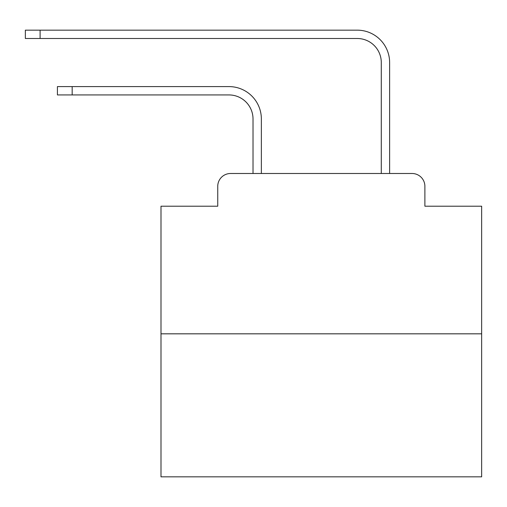 <?xml version="1.0" encoding="UTF-8"?>
<svg xmlns="http://www.w3.org/2000/svg" width="507" height="507" viewBox="0 0 507 507"><rect width="100%" height="100%" fill="white"/><g stroke="black" fill="none" stroke-linecap="round" stroke-linejoin="round"><path stroke-width="0.76" d="M217.744 186.323L217.744 206.203L217.744 186.323A12.827 12.827 0 0 1 230.571 173.495L253.018 173.495L253.018 118.98A24.051 24.051 0 0 0 228.968 94.936A24.051 24.051 0 0 1 253.018 118.98A24.051 24.051 0 0 0 228.968 94.936A24.051 24.051 0 0 1 253.018 118.98A24.051 24.051 0 0 0 228.968 94.936A24.051 24.051 0 0 1 253.018 118.98A24.051 24.051 0 0 0 228.968 94.936A24.051 24.051 0 0 1 253.018 118.98A24.051 24.051 0 0 0 228.968 94.936A24.051 24.051 0 0 1 253.018 118.98A24.051 24.051 0 0 0 228.968 94.936A24.051 24.051 0 0 1 253.018 118.98A24.051 24.051 0 0 0 228.968 94.936A24.051 24.051 0 0 1 253.018 118.98A24.051 24.051 0 0 0 228.968 94.936A24.051 24.051 0 0 1 253.018 118.98A24.051 24.051 0 0 0 228.968 94.936A24.051 24.051 0 0 1 253.018 118.98A24.051 24.051 0 0 0 228.968 94.936A24.051 24.051 0 0 1 253.018 118.98A24.051 24.051 0 0 0 228.968 94.936A24.051 24.051 0 0 1 253.018 118.98A24.051 24.051 0 0 0 228.968 94.936A24.051 24.051 0 0 1 253.018 118.98A24.051 24.051 0 0 0 228.968 94.936A24.051 24.051 0 0 1 253.018 118.98A24.051 24.051 0 0 0 228.968 94.936A24.051 24.051 0 0 1 253.018 118.98A24.051 24.051 0 0 0 228.968 94.936A24.051 24.051 0 0 1 253.018 118.98A24.051 24.051 0 0 0 228.968 94.936A24.051 24.051 0 0 1 253.018 118.98A24.051 24.051 0 0 0 228.968 94.936A24.051 24.051 0 0 1 253.018 118.98M481.65 333.828L160.992 333.828L160.992 476.84L481.65 476.84L481.65 206.203L424.891 206.203L424.891 186.323A12.827 12.827 0 0 0 412.064 173.495L230.571 173.495M160.992 333.828L160.992 206.203L217.744 206.203M261.358 173.495L261.358 118.98L261.358 173.495L261.358 118.98L261.358 173.495L261.358 118.98L261.358 173.495L261.358 118.98L261.358 173.495L261.358 118.98L261.358 173.495L261.358 118.98L261.358 173.495L261.358 118.98L261.358 173.495L261.358 118.98L261.358 173.495L261.358 118.98L261.358 173.495L261.358 118.98L261.358 173.495L261.358 118.98L261.358 173.495L261.358 118.98L261.358 173.495L261.358 118.98L261.358 173.495L261.358 118.98L261.358 173.495L261.358 118.98L261.358 173.495L261.358 118.98L261.358 173.495L261.358 118.98L261.358 173.495L381.283 173.495L381.283 62.545A24.051 24.051 0 0 0 357.232 38.494A24.051 24.051 0 0 1 381.283 62.545A24.051 24.051 0 0 0 357.232 38.494A24.051 24.051 0 0 1 381.283 62.545A24.051 24.051 0 0 0 357.232 38.494A24.051 24.051 0 0 1 381.283 62.545A24.051 24.051 0 0 0 357.232 38.494A24.051 24.051 0 0 1 381.283 62.545A24.051 24.051 0 0 0 357.232 38.494A24.051 24.051 0 0 1 381.283 62.545A24.051 24.051 0 0 0 357.232 38.494A24.051 24.051 0 0 1 381.283 62.545A24.051 24.051 0 0 0 357.232 38.494A24.051 24.051 0 0 1 381.283 62.545A24.051 24.051 0 0 0 357.232 38.494A24.051 24.051 0 0 1 381.283 62.545A24.051 24.051 0 0 0 357.232 38.494A24.051 24.051 0 0 1 381.283 62.545A24.051 24.051 0 0 0 357.232 38.494A24.051 24.051 0 0 1 381.283 62.545A24.051 24.051 0 0 0 357.232 38.494A24.051 24.051 0 0 1 381.283 62.545A24.051 24.051 0 0 0 357.232 38.494A24.051 24.051 0 0 1 381.283 62.545A24.051 24.051 0 0 0 357.232 38.494A24.051 24.051 0 0 1 381.283 62.545A24.051 24.051 0 0 0 357.232 38.494A24.051 24.051 0 0 1 381.283 62.545A24.051 24.051 0 0 0 357.232 38.494A24.051 24.051 0 0 1 381.283 62.545A24.051 24.051 0 0 0 357.232 38.494A24.051 24.051 0 0 1 381.283 62.545A24.051 24.051 0 0 0 357.232 38.494A24.051 24.051 0 0 1 381.283 62.545M389.623 173.495L389.623 62.545L389.623 173.495L389.623 62.545L389.623 173.495L389.623 62.545L389.623 173.495L389.623 62.545L389.623 173.495L389.623 62.545L389.623 173.495L389.623 62.545L389.623 173.495L389.623 62.545L389.623 173.495L389.623 62.545L389.623 173.495L389.623 62.545L389.623 173.495L389.623 62.545L389.623 173.495L389.623 62.545L389.623 173.495L389.623 62.545L389.623 173.495L389.623 62.545L389.623 173.495L389.623 62.545L389.623 173.495L389.623 62.545L389.623 173.495L389.623 62.545L389.623 173.495L389.623 62.545L389.623 173.495L412.064 173.495M424.891 206.203L424.891 186.323M57.418 86.596L72.165 86.596L72.165 94.936L57.418 94.936L57.418 86.596M72.165 94.936L228.968 94.936M261.358 118.98A32.385 32.385 0 0 0 228.968 86.596L72.165 86.596M25.35 30.16L40.097 30.16L40.097 38.494L25.35 38.494L25.35 30.16M389.623 62.545A32.385 32.385 0 0 0 357.232 30.16L40.097 30.16M40.097 38.494L357.232 38.494"/></g></svg>
